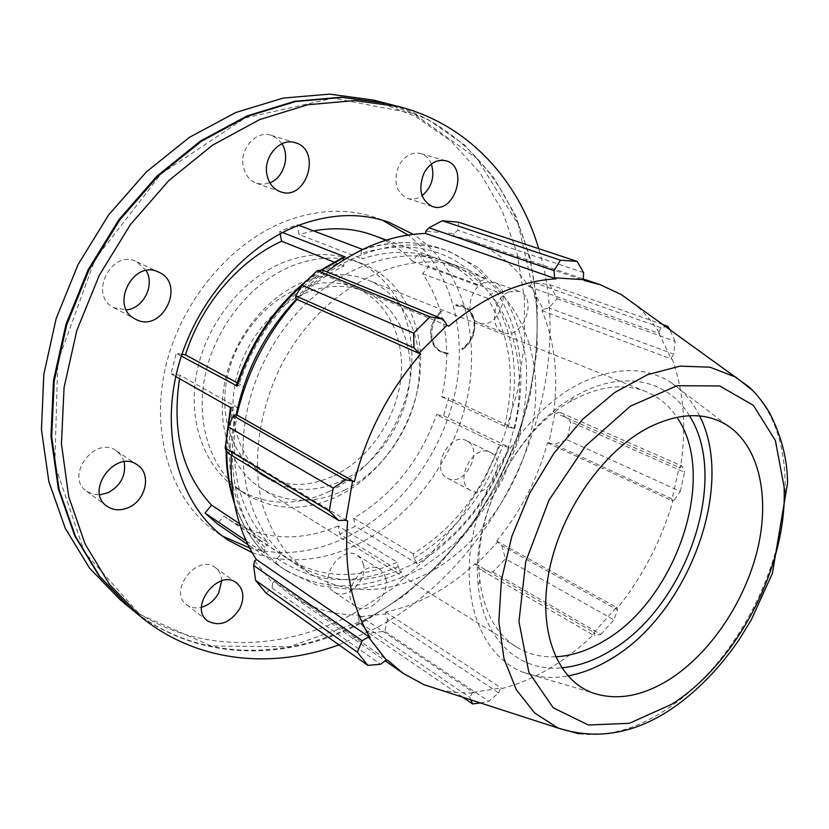 <?xml version="1.0" encoding="UTF-8"?>
<svg xmlns="http://www.w3.org/2000/svg" width="829" height="829" viewBox="0 0 829 829"><rect width="100%" height="100%" fill="white"/><g stroke="black" fill="none" stroke-linecap="round" stroke-linejoin="round"><path stroke-width="0.62" stroke-dasharray="4.14 3.11" d="M461.836 348.657L462.737 348.76L462.354 349.486L461.836 348.657C475.245 339.766 478.499 317.797 467.452 309.238L462.831 306.492L455.95 304.906C477.452 303.062 481.96 337.061 462.354 349.486M455.95 304.906L456.582 305.891L455.598 305.269M456.582 305.891L462.758 306.844L468.053 309.828C478.913 318.253 475.856 339.828 462.737 348.76M443.525 352.387L448.479 353.341L448.095 353.952L447.587 353.081L442.738 352.128C434.22 348.584 430.241 341.434 430.8 330.698C431.764 322.864 435.277 316.305 441.329 311.041L442.271 311.517C427.598 322.771 428.562 348.066 443.525 352.387L442.738 352.128M448.095 353.952C436.158 352.304 430.344 344.657 430.645 330.978C431.66 322.844 435.329 316.067 441.66 310.657M448.479 353.341L447.587 353.081M441.329 311.041L442.271 311.517M422.645 273.663L487.307 298.191L490.633 294.098L496.55 291.611L428.655 266.358L422.645 273.663C445.888 308.979 452.251 350.035 441.722 396.853L448.738 398.013L443.608 415.764L436.593 414.666L499.079 444.821L509.058 447.225L443.608 415.764M496.55 291.611C521.089 330.812 527.099 376.501 514.571 428.666L504.581 426.21C516.073 377.402 510.312 334.729 487.307 298.191M504.581 426.21L441.722 396.853M221.685 580.86C221.488 575.088 219.343 570.663 215.271 567.575C197.25 553.005 167.572 591.481 186.732 604.797C190.867 607.844 195.789 608.662 201.499 607.253M124.153 461.826L121.324 455.598L116.557 450.893C95.18 434.779 64.206 476.343 86.651 491.255L92.744 494.188L99.739 494.851M146.173 270.575L136.889 261.829C111.542 248.254 87.864 295.456 113.874 307.694L126.433 309.922M281.901 143.759L277.228 138.484L271.228 135.303C256.254 129.821 239.084 149.189 243.405 166.909C245.322 175.126 249.705 180.587 256.565 183.271L263.197 184.297L269.912 182.836M431.381 164.059C429.173 158.577 425.609 155.064 420.686 153.52C411.951 151.728 404.728 155.686 399.029 165.375C392.977 181.168 395.816 192.183 407.547 198.4C412.459 199.882 417.308 198.96 422.085 195.665M484.043 282.741C468.395 288.544 464.561 318.222 478.696 322.74C497.721 331.393 514.104 288.565 494.125 282.212L484.043 282.741M508.882 291.901L519.016 291.321C539.057 297.673 522.311 341.247 503.244 332.564C489.058 328.046 493.11 297.87 508.882 291.901M466.945 440.945L466.54 440.727C449.546 431.142 429.712 470.136 447.473 478.219C464.427 488.198 484.644 449.473 466.945 440.945M490.675 452.593C508.405 461.142 487.835 500.54 470.862 490.54C453.059 482.447 473.245 442.759 490.271 452.385L490.675 452.593M363.579 564.725L361.465 559.285L357.62 555.44C340.937 543.586 316.243 581.388 333.911 591.854C345.859 600.901 367.506 580.922 363.579 564.725M385.962 578.86C389.817 595.253 367.921 615.688 355.942 606.6C338.211 596.113 363.299 557.575 380.014 569.482L383.868 573.357L385.962 578.86M401.505 572.29C358.273 591.875 318.181 590.238 281.218 567.388L276.13 563.544L276.347 559.813L280.824 554.021L285.777 557.544C320.015 578.466 357.185 580.02 397.288 562.217L398.086 566.684L401.505 572.29L339.755 534.083L338.17 525.98L397.288 562.217M231.26 407.972L230.576 407.153L238.037 407.816C227.985 464.572 238.11 509.597 268.389 542.902L264.762 547.368L264.192 553.067L246.172 540.891M343.641 256.99L342.988 260.565L343.962 266.057C299.911 286.855 260.461 333.6 243.736 386.345L236.306 385.547M363.102 249.633C391.589 240.638 418.023 240.441 442.417 249.042C459.577 255.27 474.25 265.145 486.426 278.658L480.468 281.176L477.11 285.311C465.971 273.197 452.655 264.275 437.184 258.534C414.054 250.192 388.977 250.275 361.941 258.793L360.998 253.332L361.838 249.664L362.615 249.446M509.058 447.225C490.799 498.022 460.24 536.902 417.401 563.855L413.982 558.3L413.215 553.845C453.287 528.653 481.908 492.312 499.079 444.821M239.581 523.741L268.389 542.902M276.699 564.145L247.933 544.632M280.824 554.021L223.871 516.021L217.385 523.907M237.198 382.811L243.736 386.345M181.313 356.087L176.256 353.341L181.903 354.273M175.789 376.594L170.981 373.869L176.256 353.341M238.037 407.816L180.194 375.309L170.981 373.869M298.761 225.291L297.186 224.7L299.062 234.524L361.941 258.793M282.585 232.534L279.663 231.395L297.186 224.7M280.14 233.819L279.663 231.395M343.962 266.057L333.859 262.037M486.426 278.658L418.49 253.84L428.655 266.358M477.11 285.311L412.407 261.187L418.49 253.84M514.571 428.666L448.738 398.013M236.161 414.904C223.374 478.944 243.436 539.337 282.243 567.906L286.772 571.15L317.901 585.564L352.19 589.574C375.9 587.264 399.112 580.124 421.816 568.176L453.432 544.757C472.706 525.648 489.131 503.918 502.706 479.556L518.063 441.121C524.892 414.438 527.627 388.024 526.26 361.9C522.457 336.522 514.467 313.6 502.301 293.114L478.779 267.85L448.738 251.291C403.371 234.452 342.108 251.664 296.627 298.979M289.041 559.502L293.994 563.036C331.009 585.305 370.874 585.492 413.578 563.585C467.929 534.664 509.69 471.359 518.001 407.008C526.26 342.781 499.048 281.435 446.468 261.923C389.257 239.923 307.269 279.342 267.145 355.558C226.524 431.494 239.187 523.078 289.041 559.502M417.401 563.855L355.247 526.28L339.755 534.083M413.215 553.845L353.703 518.208C392.77 494.654 420.407 460.136 436.593 414.666M412.407 261.187C401.257 249.456 388.034 240.762 372.76 235.104M313.569 230.897L299.062 234.524M180.194 375.309L179.551 378.718M223.871 516.021L228.763 519.493C262.534 540.218 299 542.384 338.17 525.98M249.612 547.969C282.461 556.673 315.393 552.777 348.418 536.27C400.987 509.483 442.24 453.121 455.194 392.262C467.919 331.476 451.028 268.627 408.055 235.063M382.262 220.12L376.148 217.789C348.543 208.255 318.937 209.177 287.321 220.576C230.016 241.861 179.147 303.155 164.795 370.677C150.36 438.24 173.261 502.913 216.804 532.467L222.307 536.021M353.703 518.208L355.247 526.28M535.472 283.021L549.648 284.575L557.15 298.699L548.871 307.922L543.368 309.404L530.187 285.062L535.472 283.021L661.086 327.704L665.946 326.761M557.15 298.699L675.065 341.31L673.801 354.138L548.871 307.922M662.972 324.616L549.648 284.575M675.065 341.31L669.5 329.32M458.644 222.203L457.784 230.224L454.043 233.612L425.826 231.26M583.585 272.606L457.784 230.224M322.895 270.171L322.253 272.762L295.725 297.901M234.949 414.801L229.529 451.163L227.83 453.069M254.638 560.932L272.658 583.046L272.067 588.02L266.099 593.139M272.067 588.02L380.666 664.236M387.526 619.284L384.801 631.284L368.988 633.138L359.537 622.403L358.149 616.921L385.537 613.937L387.526 619.284L498.581 692.868L488.809 701.334L384.801 631.284M368.988 633.138L462.758 697.23M470.841 699.852L469.794 697.386L359.537 622.403M480.333 702.919L488.809 701.334M501.846 545.731L505.431 558.798L492.965 572.072L479.732 569.181L475.867 565.077L497.535 542.145L501.846 545.731L617.584 609.916L613.916 619.833L505.431 558.798M543.368 309.404L541.959 310.637C554.674 341.475 558.591 375.299 553.699 412.106L560.756 412.718L570.735 421.868L567.067 439.753L554.311 444.385L548.912 442.935L555.181 411.93M548.912 442.935L547.492 442.81C537.503 479.203 520.539 511.949 496.623 541.047L497.535 542.145M475.867 565.077L475.172 563.741C447.981 588.859 418.179 604.963 385.734 612.061L385.537 613.937M358.149 616.921L358.636 614.983C333.31 615.191 310.222 608.217 289.373 594.061L274.098 581.378L272.658 583.046M231.291 455.183L231.55 450.914L229.529 451.163M322.253 272.762L323.206 274.565L326.771 271.746M454.043 233.612L453.504 235.747L468.737 239.83C493.794 248.762 513.845 264.337 528.892 286.565L530.187 285.062M428.78 572.798C483.442 543.337 525.576 479.286 534.197 414.272C542.767 349.413 515.762 287.518 463.048 267.943C404.707 245.405 320.346 287.601 280.461 367.019C258.669 411.816 252.182 461.805 261.954 503.182C268.099 523.037 276.948 540.342 288.492 555.088L308.668 572.829C345.786 595.129 385.827 595.118 428.78 572.798M475.172 563.741L594.994 633.097L593.771 632.589L594.31 635.729L479.732 569.181M492.965 572.072L600.838 634.351L594.31 635.729M567.067 439.753L680.277 491.421L674.36 500.042L554.311 444.385M680.277 491.421L684.599 472.302L570.735 421.868M560.756 412.718L682.029 466.022L684.599 472.302M555.575 656.796C541.254 657.428 528.239 654.174 516.54 647.045C496.043 633.998 483.815 611.647 479.846 579.968C471.67 517.4 514.84 432.137 570.103 401.692L577.844 397.526C602.952 385.599 625.636 383.62 645.905 391.578C658.568 396.78 668.889 405.35 676.858 417.267M689.376 415.702C667.873 379.299 621.284 369.04 574.746 396.49C515.835 428.842 469.608 520.156 478.395 586.787C483.804 640.548 519.648 672.018 561.72 667.811M699.624 415.951C692.547 401.485 682.795 390.221 670.381 382.138C645.594 366.677 616.123 366.781 581.989 382.459C531.285 406.884 484.53 472.209 472.447 537.358C460.199 602.579 483.162 657.231 523.431 672.371C537.285 677.594 552.135 678.775 567.989 675.925M344.336 490.281C382.957 471.39 412.842 427.691 418.5 382.697C424.147 337.766 404.428 294.875 367.952 280.067C348.232 272.327 327.009 272.814 304.284 281.549C266.182 296.709 233.27 338.18 224.618 382.998C215.923 427.826 232.016 470.437 262.161 489.006C287.684 503.586 315.072 504.022 344.336 490.281M600.838 634.351L613.916 619.833M617.584 609.916L616.434 607.46L617.636 607.999C642.983 576 661.397 540.363 672.889 501.089L671.749 500.436L679.2 467.307L680.34 467.991C686.713 428.406 684.029 392.19 672.288 359.32L671.096 358.491L658.682 332.854L659.905 333.724C652.983 322.44 644.672 312.668 634.962 304.43M593.771 632.589L616.434 607.46M496.623 541.047L617.636 607.999M439.826 689.811L454.251 692.319L469.069 693.013L474.074 692.857L472.644 692.381L500.612 688.06L501.991 688.526C518.446 684.267 534.56 677.407 550.352 667.946C566.124 658.444 581.005 646.827 594.994 633.097M472.644 692.381L469.794 697.386M358.636 614.983L474.074 692.857M274.098 581.378L387.889 660.454M231.55 450.914L347.631 521.047M323.206 274.565L448.707 326.212M453.504 235.747L584.673 280.637M528.892 286.565L659.905 333.724M661.086 327.704L658.682 332.854M671.096 358.491L673.801 354.138M541.959 310.637L672.288 359.32M553.699 412.106L680.34 467.991M682.029 466.022L679.2 467.307M671.749 500.436L674.36 500.042M547.492 442.81L672.889 501.089M385.734 612.061L501.991 688.526M498.581 692.868L500.612 688.06M342.46 480.519C377.205 463.68 404.231 424.427 409.443 383.951C414.655 343.507 397.07 304.958 364.573 291.456C346.563 284.223 327.186 284.637 306.419 292.699C272.099 306.523 242.617 343.983 234.98 384.314C227.312 424.676 241.964 462.996 269.342 479.545C292.036 492.312 316.419 492.633 342.46 480.519M334.077 475.711C368.687 459.048 395.557 420.075 400.676 379.837C405.785 339.641 388.159 301.29 355.724 287.818C337.755 280.596 318.429 280.979 297.756 288.948C263.57 302.626 234.275 339.786 226.742 379.848C219.177 419.93 233.851 458.054 261.166 474.561C283.819 487.307 308.119 487.69 334.077 475.711M338.045 496.136C380.832 475.152 413.671 426.842 419.671 377.122C425.65 327.486 403.454 279.984 362.542 263.829C341.03 255.591 317.911 256.14 293.186 265.446C251.063 281.87 214.545 327.403 204.846 376.843C195.105 426.313 212.773 473.442 245.861 494.26C274.544 510.944 305.269 511.566 338.045 496.136M329.797 491.286C372.428 470.52 405.091 422.541 410.966 373.123C416.832 323.776 394.573 276.523 353.745 260.399C332.274 252.182 309.227 252.69 284.616 261.902C242.669 278.15 206.369 323.31 196.805 372.408C187.188 421.546 204.877 468.416 237.892 489.193C266.513 505.856 297.145 506.55 329.797 491.286M120.464 600.051C186.732 654.485 278.782 654.05 353.838 613.305L392.635 588.362L427.774 557.264L458.458 520.985L484.012 480.54L503.856 436.935L517.472 391.247L524.436 344.595L524.384 298.139L517.047 253.156L502.301 211.001L480.188 173.116L450.945 141.013L415.122 116.205L373.599 100.133M130.422 608.227C196.898 662.537 289.093 661.615 364.345 620.413L380.314 611.118C480.571 548.808 545.43 420.728 536.311 303.041C530.177 210.576 475.318 126.329 386.086 103.324M364.646 620.092L380.573 610.828C480.602 548.663 545.337 420.831 536.228 303.414L518.301 224.524L476.789 158.36L413.464 113.511L333.279 98.133L245.073 117.987L161.158 173.8L95.034 259.322L57.802 361.672L54.807 464.468L84.506 552.332L139.894 614.496L211.322 645.998L289.02 646.807L364.646 620.092M130.795 608.527C197.302 663.159 289.746 662.288 365.164 620.962L404.158 595.688L439.494 564.228L470.375 527.586L496.125 486.758L516.156 442.779L529.959 396.718L537.099 349.683L537.192 302.865L530 257.539L515.358 215.074L493.296 176.909L464.064 144.578L428.189 119.604L386.552 103.449M338.947 644.869L375.869 628.195C503.773 559.762 580.279 385.195 538.726 248.69M252.151 552.632C287.476 564.673 323.331 561.544 359.734 543.244C414.013 515.317 456.261 456.012 468.271 392.842C480.064 329.766 460.105 265.549 413.319 234.348M277.228 558.466C313.776 583.585 354.056 586.321 398.086 566.684M233.011 407.101C222.524 466.178 233.104 512.944 264.762 547.368M264.192 553.067C250.555 539.016 240.441 521.42 233.861 500.291M226.731 451.038L227.902 428.935M342.988 260.565C297.134 281.984 255.995 330.647 238.721 385.558M301.424 286.057L321.673 270.264M480.468 281.176C449.919 248.69 410.096 239.405 360.998 253.332M508.364 426.8C520.374 376.252 514.467 332.014 490.633 294.098M413.982 558.3C455.504 532.208 485.131 494.571 502.861 445.36M579.046 733.789C607.015 737.074 635.625 729.292 664.879 710.432C735.458 665.552 788.856 561.979 784.98 477.753C783.519 441.194 772.804 412.148 752.815 390.614M468.053 309.828L467.452 309.238M215.271 567.575L236.493 582.86M186.732 604.797L207.509 620.869M116.557 450.893L137.365 464.914M86.651 491.255L106.91 506.177M136.889 261.829L158.847 272.244M113.874 307.694L135.334 319.103M256.565 183.271L280.243 191.686M271.228 135.303L295.321 142.743M407.547 198.4L432.437 206.504M420.686 153.52L445.95 160.785M478.696 322.74L503.244 332.564M494.125 282.212L519.016 291.321M466.54 440.727L490.271 452.385M447.473 478.219L470.862 490.54M357.62 555.44L380.014 569.482M333.911 591.854L355.942 606.6M276.596 564.072L286.772 571.15M226.379 438.282L226.048 449.764M234.369 503.11C241.001 522.757 250.814 539.296 263.809 552.736M320.377 270.368L305.891 281.249M361.838 249.664L362.563 249.425M362.884 249.322C391.247 240.493 417.754 240.4 442.417 249.042L448.738 251.291M386.428 240.078L437.184 258.534M228.763 519.493L285.777 557.544M479.846 579.968L478.395 586.787M570.103 401.692L574.746 396.49M516.54 647.045L262.161 489.006M645.905 391.578L367.952 280.067M289.373 594.061L385.153 660.786M468.737 239.83L583.315 278.948M364.573 291.456L355.724 287.818M261.166 474.561L269.342 479.545M362.542 263.829L353.745 260.399M237.892 489.193L245.861 494.26M388.5 222.099L376.148 217.789M216.804 532.467L227.592 539.876M293.994 563.036L308.668 572.829M446.468 261.923L463.048 267.943M727.074 425.236L670.381 382.138M523.431 672.371L591.709 692.557"/><path stroke-width="1.24" d="M201.499 607.253C208.908 605.056 214.638 600.289 218.68 592.942L221.685 580.86M239.809 608.59C230.296 622.931 219.53 627.025 207.509 620.869C188.224 607.502 218.39 568.176 236.493 582.86C243.653 589.087 244.762 597.668 239.809 608.59M99.739 494.851L107.988 492.737C120.858 485.597 126.246 475.286 124.153 461.826M128.495 507.545C120.474 510.944 113.283 510.498 106.91 506.177C84.268 491.151 115.811 448.644 137.365 464.914C151.707 473.66 146.07 500.301 128.495 507.545M126.433 309.922C143.469 308.388 155.116 285.176 146.173 270.575M135.624 319.248L135.334 319.103C109.055 306.751 133.251 258.524 158.847 272.244C186.473 284.129 161.873 333.911 135.624 319.248M269.912 182.836C283.684 177.738 290.305 156.308 281.901 143.759M267.031 175.064C262.762 157.013 280.223 137.21 295.321 142.743C322.377 150.049 306.181 202.1 280.243 191.686C273.332 188.971 268.928 183.427 267.031 175.064M422.085 195.665C431.847 187.199 434.956 176.67 431.381 164.059M424.065 172.929C429.857 163.044 437.163 158.992 445.95 160.785C469.255 166.494 454.8 214.918 432.437 206.504C420.666 200.214 417.868 189.022 424.065 172.929M321.673 270.264L345.03 256.866L343.641 256.99L320.377 270.368M305.891 281.249C273.497 308.595 250.306 343.361 236.306 385.547L181.313 356.087M246.172 540.891L205.022 513.058L211.571 505.13L239.581 523.741M247.933 544.632L217.385 523.907L205.022 513.058M181.903 354.273L185.468 354.874L237.198 382.811M227.902 428.935L231.26 407.972L175.789 376.594M362.615 249.446L298.761 225.291M345.03 256.866L282.585 232.534M333.859 262.037L281.601 241.26L280.14 233.819M296.627 298.979C265.487 331.755 245.332 370.397 236.161 414.904M386.428 240.078L372.76 235.104C354.418 228.462 334.688 227.053 313.569 230.897M281.601 241.26C238.856 260.638 201.074 304.73 185.468 354.874M179.551 378.718C171.624 431.412 182.297 473.546 211.571 505.13M408.055 235.063L382.262 220.12M222.307 536.021L249.612 547.969M669.5 329.32L667.936 326.367L662.972 324.616M665.946 326.761L667.936 326.367M326.771 271.746C359.195 247.26 392.138 234.493 425.598 233.457L425.826 231.26L428.945 227.768L442.323 220.742L458.644 222.203L577.171 261.404L583.585 272.606L583.295 279.653L554.611 277.819L556.052 278.824C520.115 280.855 484.333 296.647 448.707 326.212L447.08 325.227L418.946 353.092L420.624 354.045C388.583 391.319 366.491 433.899 354.335 481.794L352.574 480.996L345.869 520.301L347.631 521.047C343.797 567.596 351.289 606.445 370.107 637.605L368.439 637.024L386.273 659.915L387.889 660.454L403.319 673.438L423.847 684.64L439.826 689.811M577.171 261.404L560.487 260.182L442.323 220.742M428.945 227.768L554.041 270.606L560.487 260.182M228.296 426.842L333.154 488.094L329.31 511.068L338.636 520.457L227.83 453.069L225.156 448.054L228.296 426.842L233.374 415.806L234.949 414.801L236.918 414.977C247.26 371.309 267.28 332.792 296.989 299.424L295.725 297.901L295.694 295.932L301.891 285.269L317.383 270.617L322.895 270.171L443.059 319.196L430.096 316.854L413.609 333.082L301.891 285.269M317.383 270.617L430.096 316.854M295.694 295.932L414.003 347.9L413.609 333.082M333.154 488.094L345.506 479.898L233.374 415.806M329.31 511.068L225.156 448.054M255.591 580.404L357.32 652.154L367.838 665.376L266.099 593.139L255.591 580.404L253.612 565.44L254.638 560.932L256.306 559.482C238.027 530.974 229.695 496.208 231.291 455.183M357.32 652.154L362.2 640.734L253.612 565.44M386.273 659.915L380.666 664.236L367.838 665.376M462.758 697.23L472.571 703.945L470.841 699.852M472.571 703.945L480.333 702.919M676.858 417.267C718.287 476.022 676.36 599.802 603.895 640.993C587.751 650.672 571.647 655.936 555.575 656.796M561.72 667.811C577.906 666.34 594.061 660.713 610.185 650.941C685.749 607.419 730.463 479.307 689.376 415.702M567.989 675.925C582.455 673.252 596.807 667.573 611.025 658.9C688.07 613.926 735.903 486.468 699.624 415.951M634.962 304.43L621.335 294.606L600.165 284.689L584.673 280.637L583.295 279.653M669.749 679.231C710.588 653.107 745.188 601.305 757.685 548.746C770.079 496.26 759.053 445.826 727.074 425.236C705.22 411.764 679.065 412.541 648.63 427.536C603.408 450.852 561.192 510.83 549.326 570.145C537.306 629.532 556.373 679.096 591.709 692.557C615.947 701.075 641.957 696.629 669.749 679.231M368.439 637.024L362.2 640.734M256.306 559.482L370.107 637.605M338.636 520.457L345.869 520.301M352.574 480.996L345.506 479.898M236.918 414.977L354.335 481.794M296.989 299.424L420.624 354.045M414.003 347.9L418.946 353.092M447.08 325.227L443.059 319.196M425.598 233.457L556.052 278.824M554.041 270.606L554.611 277.819M386.086 103.324L373.599 100.133L329.673 94.112L283.135 98.091L235.726 112.526L189.437 137.334L146.391 171.872L108.651 214.887L78.071 264.544L56.144 318.574L43.813 374.449L41.45 429.598L48.849 481.587L65.284 528.342L89.615 568.217L120.464 600.051L130.422 608.227M385.62 103.21L341.527 97.2L294.761 101.283L247.083 115.915L200.483 141.023L157.106 175.966L119.044 219.467L88.175 269.653L65.988 324.243L53.46 380.666L50.963 436.313L58.299 488.737L74.734 535.824L99.117 575.937L130.06 607.916M538.726 248.69C518.633 180.442 468.686 124.443 398.822 106.589L386.552 103.449L342.45 97.439L295.663 101.532L247.964 116.174L201.343 141.313L157.935 176.287L119.853 219.82L88.952 270.047L66.745 324.678L54.206 381.143L51.709 436.831L59.035 489.286L75.46 536.404L99.853 576.538L130.795 608.527L140.588 616.558C196.618 662.547 271.777 669.48 338.947 644.869M398.822 106.589L354.553 100.589L307.549 104.786L259.57 119.635L212.638 145.096L168.898 180.484L130.485 224.504L99.283 275.28L76.817 330.481L64.071 387.506L61.439 443.702L68.693 496.592L85.118 544.062L109.552 584.435L140.588 616.558M413.319 234.348L388.5 222.099C360.822 212.535 331.082 213.53 299.29 225.094C241.643 246.69 190.328 308.689 175.727 376.863C161.054 445.09 183.924 510.239 227.592 539.876L252.151 552.632M233.861 500.291C229.198 484.975 226.825 468.561 226.731 451.038M236.99 386.345C250.109 346.512 271.591 313.093 301.424 286.057M671.842 704.194L629.398 723.302L588.341 725.012L553.285 707.831L528.861 672.309L518.954 621.584L525.762 561.534L549.005 500.115L585.626 445.867L630.413 406.169L677.086 385.713L719.665 385.951L753.457 405.422L775.395 440.582L784.068 486.778C787.757 565.243 737.634 662.475 671.842 704.194M752.815 390.614L735.872 377.164L709.925 367.174L680.112 366.138L647.832 374.573L614.755 392.48L582.777 419.205L553.824 453.422L529.69 493.224L511.897 536.218L501.452 579.813L498.84 621.408L503.98 658.661L516.28 689.676L534.767 713.095L558.176 728.1L579.046 733.789M230.493 407.536L226.379 438.282M226.048 449.764C226.13 468.831 228.897 486.613 234.369 503.11M423.847 684.64L558.176 728.1C599.554 741.302 640.309 732.784 680.443 702.546C702.598 685.552 722.235 664.485 739.344 639.335L751.178 620.061L772.4 573.378L787.55 483.089C787.446 459.567 781.519 436.292 769.778 413.256C762.027 399.847 752.421 389.754 748.628 386.656L621.335 294.606M385.153 660.786L403.319 673.438M583.315 278.948L600.165 284.689"/></g></svg>
